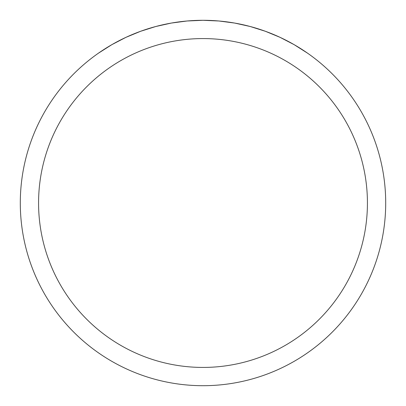 <?xml version="1.0" encoding="UTF-8"?>
<svg xmlns="http://www.w3.org/2000/svg" width="406" height="406" viewBox="0 0 406 406"><rect width="100%" height="100%" fill="white"/><g stroke="black" fill="none" stroke-linecap="round" stroke-linejoin="round"><path stroke-width="0.61" d="M385.7 203A182.7 182.7 0 0 1 203 385.7A182.7 182.7 0 0 1 20.3 203A182.7 182.7 0 0 1 203 20.3A182.7 182.7 0 0 1 385.7 203A182.7 182.7 0 0 0 307.57 53.186L294.147 44.66L280.038 37.337L265.341 31.267L250.172 26.497L234.648 23.061L218.885 20.99L203 20.3L187.115 20.99L171.352 23.061L155.828 26.497L140.659 31.267L125.961 37.337L111.853 44.66L98.43 53.186A182.7 182.7 0 0 0 118.516 364.994A182.7 182.7 0 0 0 385.7 203M307.57 53.186A182.7 182.7 0 0 1 287.484 364.994A182.7 182.7 0 0 1 20.3 203A182.7 182.7 0 0 1 98.43 53.186M38.57 203A164.43 164.43 0 0 0 285.215 345.399A164.43 164.43 0 0 0 285.215 60.601A164.43 164.43 0 0 0 38.57 203"/></g></svg>
